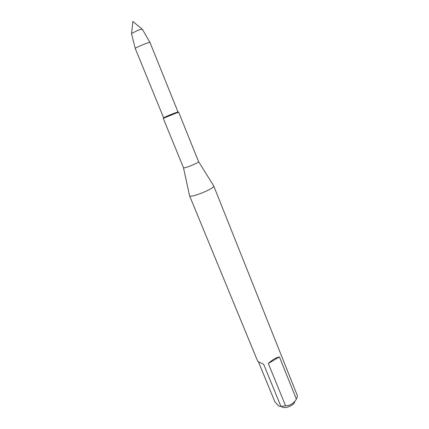 <?xml version="1.0" encoding="UTF-8"?>
<svg xmlns="http://www.w3.org/2000/svg" width="429" height="429" viewBox="0 0 429 429"><rect width="100%" height="100%" fill="white"/><g stroke="black" fill="none" stroke-linecap="round" stroke-linejoin="round"><path stroke-width="0.64" d="M189.511 195.479L189.57 195.742C190.358 198.407 215.02 188.39 213.728 185.934L297.538 396.096L296.364 399.109L279.418 356.917L268.329 363.46L285.585 405.796C290.074 405.743 293.667 403.512 296.364 399.109M279.418 356.917C276.029 357.582 272.335 359.759 268.329 363.46M258.312 361.529L274.919 401.887L278.223 405.502C279.451 406.472 280.346 406.767 280.92 406.381L263.642 364.205C259.888 362.564 257.84 361.422 257.502 360.784L189.538 195.683M281.756 406.756C284.733 409.389 294.707 405.228 294.766 401.335M168.49 115.524C163.867 117.514 162.618 118.206 164.747 117.594L177.038 112.602C180.523 110.907 174.378 113.02 168.49 115.524M280.92 406.381L285.585 405.796M164.21 117.755L163.256 118.345L183.473 167.701C183.891 168.913 199.094 162.736 198.547 161.583L178.63 112.103L177.536 112.344M163.256 118.345L178.63 112.103M163.637 117.852C163.417 118.415 178.566 112.264 178.014 112.012L149.962 42.417C149.582 41.838 135.097 47.721 135.226 48.402L163.637 117.852M131.478 33.505L138.358 30.127L142.262 29.124M183.473 167.701L189.57 195.742M198.547 161.583L213.728 185.934M164.747 117.594L164.441 118.072M177.038 112.602L177.59 112.73M142.037 29.043L132.867 21.45L131.585 33.29M131.467 33.446L135.226 48.402M142.235 29.075L149.962 42.417"/></g></svg>
